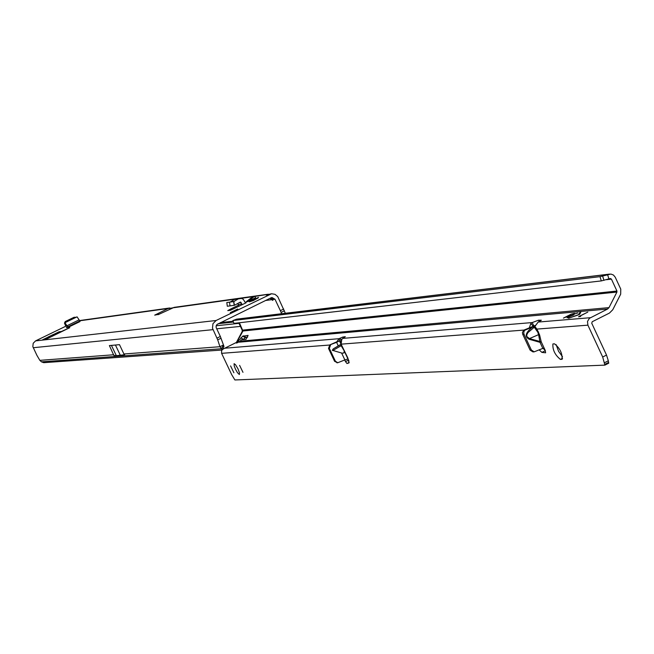 <?xml version="1.0" encoding="UTF-8"?>
<svg xmlns="http://www.w3.org/2000/svg" width="654" height="654" viewBox="0 0 654 654"><rect width="100%" height="100%" fill="white"/><g stroke="black" fill="none" stroke-linecap="round" stroke-linejoin="round"><path stroke-width="0.98" d="M230.29 312.62L237.737 309.031L230.29 312.62M257.807 298.044L253.384 300.529L249.297 301.854L258.543 297.349L257.39 298.126L257.913 298.298M265.565 300.497L271.729 299.687L272.8 300.431L272.939 299.524L274.999 299.254L272.015 297.537L271.034 297.815L216.907 324.523L216.106 326.003L216.204 327.687L220.341 336.467L223.938 346.285L222.213 350.013L221.428 348.745L223.243 345.426M51.077 336.826L51.511 336.622M54.961 334.946L54.078 334.219L59.122 331.766L61.501 331.472L69.806 327.654L47.366 338.633L42.698 339.737L45.78 338.241L42.698 339.737M231.295 309.906L230.837 308.933L227.756 310.617L230.453 310.282L246.174 302.761L245.193 302.41L243.263 299.303L241.539 298.42L234.451 299.458L239.724 298.347M230.837 308.933L238.538 305.165L239.389 306.088M159.053 314.255L154.704 315.146L168.16 308.475L171.937 308.042M35.569 340.889L33.199 343.276L32.831 346.645L36.91 355.343L39.853 360.354L41.464 361.842L221.428 348.745L219.957 346.71L217.7 339.867L212.476 328.202L212.959 323.697L216.09 320.501L35.569 340.889L66.602 325.831M216.09 320.501L271.59 293.76L275.023 294.325L277.729 296.589L285.348 313.266M266.26 295.101L271.181 293.818M267.674 294.308L174.095 307.372L158.129 314.68M247.735 301.617L255.657 297.733L254.561 296.27L247.735 301.617L246.149 301.821L252.959 296.499L254.561 296.27M67.198 327.065L66.332 327.629L67.951 327.417L64.983 322.692L64.468 323.101L65.539 325.61L66.234 325.283M56.048 333.262L56.816 334.047M46.54 339.017L45.78 338.241L47.75 337.284L48.396 338.134M41.464 361.842L43.744 362.676L222.213 350.013M109.39 345.582L119.486 344.658L109.39 345.582L113.894 355.506L116.347 355.694L124.701 354.705L123.925 353.986L219.957 346.71L223.308 345.059M216.981 338.11L220.341 336.467M119.486 344.658L123.925 353.986M59.269 332.853L59.8 331.684L60.119 332.445M53.088 335.854L54.078 334.219L52.941 334.684L51.944 336.409M52.941 334.684L48.445 336.867L50.759 336.99M48.445 336.867L47.75 337.284L49.982 337.358M159.192 314.239L155.317 314.95M115.586 345.345L120.377 355.4M111.589 345.704L116.347 355.694M271.099 297.791L272.939 299.524M269.988 298.33L271.729 299.687L272.865 299.131M268.671 294.226L254.684 296.442M216.172 325.766L238.98 323.354M216.711 328.807L240.427 326.403M283.713 309.023L280.378 310.666L281.596 313.724M274.999 299.254L280.378 310.666M254.897 299.172L255.093 299.581M253.188 300.014L253.417 300.505M242.258 304.682L240.41 302.05L234.434 305.287L233.764 301.584L238.154 298.952M241.882 304.028L238.162 304.519L238.538 305.165M238.162 304.519L237.745 303.636M234.451 299.458L230.134 302.074M230.012 305.892L229.505 302.156L226.807 302.524L227.314 306.244L234.434 305.287M229.505 302.156L233.674 301.6L234.181 305.328M67.403 327.49L66.242 325.275M67.615 326.91L79.682 321.057L80.025 321.555L67.951 327.417M65.016 322.684L77.041 316.847L79.118 319.863L67.043 325.725M79.682 321.057L79.118 319.863M76.126 317.296L74.074 317.272L65.212 321.572L64.468 323.101M239.348 374.529L237.435 372.641L235.595 369.404L234.238 366.044L234.091 363.681L235.514 364.728L237.95 368.766L239.544 373.042L239.348 374.529M233.903 372.78L230.576 365.905L233.903 372.78M242.977 372.33L239.609 365.373L242.977 372.33M536.345 329.845L536.885 329.085L539.566 334.856L538.585 334.652L537.784 332.199L534.432 327.425L534.98 326.575L536.885 329.085L587.897 325.161L587.488 321.49L589.344 318.367L607.582 309.04L609.005 307.617L240.181 341.208L236.429 343.105L242.699 336.197L248.103 335.379L246.018 339.369L241.212 339.818L240.181 341.208M341.135 344.217L340.938 345.32L344.274 351.002L343.898 352.98L342.083 353.168L332.338 350.282L333.229 348.893L341.118 344.184L347.797 357.885L348.983 362.905L346.98 363.534L349.203 362.43M539.566 334.856L541.25 341.862L540.016 342.344L529.192 339.271C524.336 336.548 525.546 332.42 532.83 326.886L533.623 327.777L527.974 332.567L526.838 334.676L526.715 336.426L529.446 338.584L538.585 334.652L540.016 342.344L542.828 348.386L543.417 348.214L545.215 350.381L545.624 352.8L541.913 352.4L539.239 349.915M570.468 315.146L563.405 318.114L571.195 314.157L574.474 313.299L571.531 314.124L569.43 315.228L570.476 315.179M580.678 316.454L579.902 316.127L587.791 312.113L579.558 316.152L578.569 316.806L580.678 316.454M573.836 314.852L568.351 317.116L569.094 317.443L567.026 317.787L574.564 313.855L577.858 312.996L574.899 313.83L572.798 314.934L573.852 314.885M338.224 345.827L336.589 342.336L339.557 340.808L336.794 341.805L339.058 338.69L342.696 337.08L345.296 336.671L341.829 339.23L341.102 344.151L523.936 330.082M533.811 325.921L532.242 322.561L538.512 320.198L541.357 320.231L538.152 322.062L535.315 325.905L524.925 330.164L523.854 331.611L523.829 333.802L531.367 350.029L534.204 351.836L542.828 348.386M579.738 314.231L568.539 318.261L578.414 314.885L579.796 312.604L580.793 312.154L579.738 314.231M553.202 343.906L554.51 343.824C559.898 348.173 562.415 353.315 562.056 359.267L560.421 359.414C555.042 355.04 552.532 349.906 552.892 343.988L553.202 343.906M221.608 350.053L221.6 353.34L231.671 374.619L234.9 379.966L604.909 365.128L602.686 357.01L587.897 325.161M349.007 361.024L348.517 360.117L345.5 361.621L346.98 363.534M344.797 360.117L345.5 361.621L344.691 359.994M337.415 362.717L334.586 361.31L328.512 348.418L329.82 344.895L336.794 341.805M222.515 349.457L224.674 348.239L339.058 338.69L340.685 341.723M562.522 356.757L558.541 351.28L556.129 344.617M545.264 350.479L543.049 348.32M604.909 365.128L608.727 363.191L608.326 360.804L606.52 355.073L591.739 323.231L592.23 321.735L609.454 313.07L612.765 309.743L620.679 294.186L620.76 289.125L615.242 277.214L613.46 275.032L610.885 274.051L599.988 276.658L232.849 320.558L236.789 319.136L609.634 274.091M348.517 360.117L348.091 358.94L344.862 359.921L341.633 353.062M336.589 342.336L329.82 344.895M344.862 359.921L337.758 362.733L335.42 361.261L329.346 348.361L330.654 344.83M534.915 325.937L534.849 326.518L533.509 326.469L534.302 327.352L533.623 327.777L534.98 326.575M535.454 325.34L523.968 330.066L522.423 332.428L522.709 334.243L530.1 350.103L532.936 351.909L533.656 351.795M236.356 342.492L242.176 331.521L242.953 331.014L236.797 342.246L224.674 348.239M239.38 322.757L242.953 331.014L616.926 292.052L609.005 307.617M238.735 322.831L242.201 330.164L242.176 331.521M616.926 292.052L616.943 291.046L611.425 279.127L610.37 278.498L601.304 280.909L234.001 323.378L232.849 320.558M601.304 280.909L599.988 276.658M243.026 339.647L245.871 337.284L247.67 337.112M239.478 341.968L238.408 341.372L236.723 341.944M579.142 314.648L580.523 312.694M236.511 342.41L237.745 342.737M533.255 326.133L530.795 323.624L532.242 322.561L342.982 338.363M529.339 327.76L530.795 323.624M529.192 339.271L529.446 338.584L541.25 341.862L545.215 350.381M245.724 302.827L246.174 302.761M79.567 320.812L168.16 308.475M267.404 294.668L269.415 294.39M172.19 307.92L234.974 299.18M241.097 298.33L252.673 296.72M220.431 322.61L233.061 321.228M218.183 323.714L233.331 322.079M222.164 349.735L223.962 346.457M217.7 339.867L221.06 338.224M113.755 354.754L39.853 360.354M212.975 329.657L33.207 347.724M284.416 310.781L281.089 312.416M256.082 298.469L256.319 298.976M239.176 302.737L241.146 302.475M230.592 301.886L234.279 301.388M66.381 325.422L65.825 325.692L66.389 325.43M538.52 331.946L537.784 332.199M333.229 348.893L340.775 344.535M342.696 337.08L343.236 338.232M538.618 320.19L539.239 321.531M221.6 353.34L329.526 345.042M347.871 358.752L344.323 351.198M341.036 344.217L339.483 340.922M532.83 326.886L533.517 326.42M538.152 322.062L590.358 317.705M239.07 342.181L607.582 309.04M616.943 291.046L242.201 330.164M606.462 279.708L611.425 279.127M240.803 337.856L243.386 339.279M243.288 335.854L245.871 337.284M242.699 336.197L245.283 337.627M340.203 338.118L341.167 340.162M236.004 319.299L608.817 274.288M603.953 280.362L602.636 276.102M608.923 278.947L607.607 274.688M541.913 352.4L545.346 350.675M602.686 357.01L606.52 355.073M604.5 362.741L608.326 360.804M604.68 364.409L608.506 362.471M524.287 329.902L525.554 329.804M522.709 334.243L523.968 334.145M530.1 350.103L531.367 350.029M335.42 361.261L334.586 361.31M329.346 348.361L328.512 348.418M332.723 350.569L341.151 345.704M561.737 359.348L562.285 359.079M560.421 359.414L562.563 358.327M79.453 320.583L169.705 307.985M64.983 322.692L77.041 316.847M348.091 358.94L343.914 350.053M340.897 343.652L339.557 340.808M532.936 351.909L534.204 351.836M337.758 362.733L336.916 362.782"/></g></svg>
